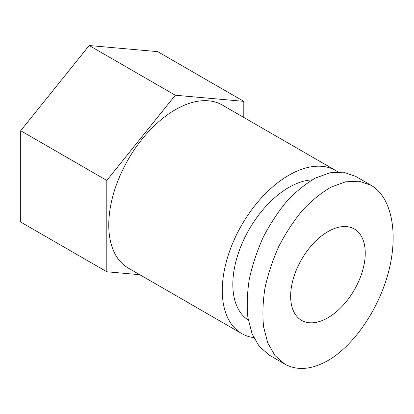 <?xml version="1.0" encoding="UTF-8"?>
<svg xmlns="http://www.w3.org/2000/svg" width="414" height="414" viewBox="0 0 414 414"><rect width="100%" height="100%" fill="white"/><g stroke="black" fill="none" stroke-linecap="round" stroke-linejoin="round"><path stroke-width="0.62" d="M106.807 180.442L175.303 95.23L243.794 101.352L157.687 51.636L89.196 45.519L20.7 130.726L20.7 222.054L106.807 271.765L106.807 180.442L20.7 130.726M243.794 101.352L243.794 117.447M139.792 274.71L106.807 271.765M175.303 95.23L89.196 45.519M253.741 337.627A94.097 54.327 -60 0 1 241.755 333.58L128.252 268.049A94.097 54.327 -60 0 1 117.679 258.243A94.097 54.327 -60 0 1 134.793 148.988A94.097 54.327 -60 0 1 222.349 105.068L335.852 170.599A94.097 54.327 -60 0 1 337.86 171.857M241.755 333.58A94.097 54.327 -60 0 1 231.183 323.774A94.097 54.327 -60 0 1 248.302 214.519A94.097 54.327 -60 0 1 335.852 170.599M248.296 320.074A79.152 45.7 -60 0 1 243.235 240.87A79.152 45.7 -60 0 1 312.12 179.873M327.945 360.558C311.587 369.723 297.195 370.897 284.77 364.082L274.932 355.522L267.754 342.911L263.594 326.879C262.357 314.759 262.828 301.765 264.996 287.896C268.122 273.83 272.748 259.961 278.87 246.299C285.738 233.066 293.604 221.071 302.463 210.322C311.711 200.547 321.259 192.805 331.102 187.092L345.55 181.824L359.114 181.213L371.12 185.291C391.106 196.821 398.506 231.566 389.098 269.69C379.726 307.809 354.55 345.219 327.945 360.558M269.442 355.233L259.278 346.487L252.1 333.875L247.934 317.843C246.703 305.723 247.168 292.729 249.342 278.86C252.468 264.789 257.094 250.925 263.216 237.258C270.083 224.026 277.944 212.035 286.809 201.282C296.057 191.506 305.599 183.764 315.447 178.056L329.896 172.788L343.46 172.172L355.745 176.416M365.246 253.151A52.749 30.455 -60 0 1 342.218 306.236A52.749 30.455 -60 0 1 301.568 320.369A52.749 30.455 -60 0 1 301.568 259.459A52.749 30.455 -60 0 1 354.322 229.004A52.749 30.455 -60 0 1 365.246 253.151M284.77 364.082L269.116 355.041M371.12 185.291L355.46 176.25"/></g></svg>

